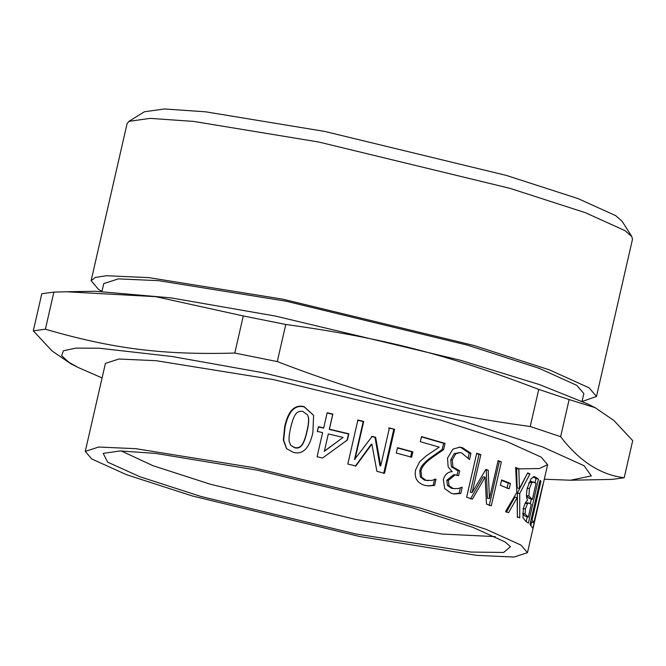 <?xml version="1.0" encoding="UTF-8"?>
<svg xmlns="http://www.w3.org/2000/svg" width="666" height="666" viewBox="0 0 666 666"><rect width="100%" height="100%" fill="white"/><g stroke="black" fill="none" stroke-linecap="round" stroke-linejoin="round"><path stroke-width="1" d="M302.872 411.488C299.683 410.789 297.161 411.863 295.313 414.71C293.556 417.382 292.016 421.736 290.676 427.788C289.244 433.774 288.753 438.37 289.202 441.575L290.709 445.321L294.613 447.535C297.835 448.235 300.383 447.177 302.256 444.347C304.071 441.5 305.611 437.146 306.868 431.277C308.333 425.408 308.849 420.879 308.4 417.682L307.6 414.943L302.872 411.488M290.709 445.321L294.822 447.843C298.002 448.543 300.524 447.469 302.389 444.638C304.195 441.791 305.727 437.437 306.984 431.568C308.45 425.699 308.966 421.17 308.533 417.973L307.6 414.943M286.68 448.809L283.666 440.184L285.073 426.856C288.528 411.288 294.896 404.637 304.195 406.909L313.636 415.351M293.498 452.422L286.513 448.626L283.325 439.968L284.707 426.515C288.162 410.947 294.588 404.304 303.987 406.601L313.611 415.268L312.887 432.625C309.415 448.218 302.955 454.811 293.498 452.422M324.375 451.115L328.313 433.932L324.375 451.115L343.132 437.42L328.313 433.932M324.25 451.357L340.734 439.169M317.349 431.685L318.431 426.939L323.643 428.13L327.164 412.754L332.858 414.069L329.395 429.187L348.842 433.791L347.419 439.993L322.527 458.017L317.083 456.759L322.619 432.617L317.349 431.418L318.431 426.673L323.701 427.88M327.106 413.003L332.734 414.302L329.27 429.42L348.493 433.966L347.069 440.176L339.102 446.012M397.444 447.943L411.796 451.848L410.572 457.192M396.278 453.03L397.502 447.677L412.878 451.848L411.655 457.201L396.278 453.03M411.796 451.848L412.878 451.848M455.261 474.825L453.688 474.667L446.794 480.261L447.527 485.597L451.365 488.236L452.972 488.569L458.133 488.536L462.229 487.204L460.805 493.448L454.345 493.972L451.44 493.389L444.672 488.628L443.356 479.537C444.963 474.425 447.893 471.803 452.147 471.686L448.16 466.958L447.527 458.066L452.955 449.117L459.881 447.161L462.47 447.694L470.962 453.296L469.538 459.54L461.58 452.88L460.073 452.572L455.777 453.713L452.281 459.973L452.922 466.999L459.69 470.787L458.566 475.674L455.261 474.825L448.335 480.394L449.084 485.739L452.972 488.403L454.612 488.736M460.073 452.572L454.229 453.571L450.749 459.831L451.365 466.858L458.058 470.621L456.934 475.499M459.115 447.111L460.864 447.535L469.255 453.105L468.156 457.9M460.339 487.862L459.107 493.256L453.513 493.864M458.058 470.621L459.69 470.787M454.229 453.571L455.777 453.713M469.255 453.105L470.962 453.296M459.107 493.256L460.805 493.448M501.54 480.394L508.233 483.066L507.009 488.411M500.416 485.306L501.64 479.953L510.431 483.433L509.207 488.786L500.416 485.306M508.233 483.066L510.431 483.433M527.464 503.679L525.449 508.941L525.049 513.911L528.288 517.224L531.235 504.353L528.812 502.955L527.464 503.679L525.041 503.205M528.288 517.224L524.5 515.859L522.627 513.436L525.049 513.911M528.812 502.955L525.541 502.73M529.403 482.226L531.826 482.7L529.403 488.586L528.896 496.028L526.481 495.554L528.305 497.943L532.359 499.467L536.08 483.208L531.202 481.41L528.754 483.158M528.896 496.028L532.359 499.467M533.633 481.884L531.826 482.7M536.005 478.588L538.478 479.095L528.396 523.101L525.749 521.312L522.935 517.632L523.359 508.724C524.408 504.47 525.765 501.681 527.43 500.357L527.48 500.141C526.19 497.677 526.165 493.556 527.397 487.787L531.152 478.629L534.507 476.706L535.581 477.147L533.133 476.665L536.005 478.588L535.089 482.559M531.268 499.25L530.253 503.704M527.206 517.007L526.157 521.57M535.581 477.147L538.478 479.095M531.659 522.011L530.919 525.224M530.81 520.92L531.351 521.944L533.882 522.51L542.94 484.365L532.858 528.363L530.019 524.383L540.093 480.386L540.967 481.185L532.076 519.98L533.882 522.51M531.077 519.771L532.076 519.98M539.96 480.977L540.967 481.185M527.414 473.459L517.407 493.065L519.721 493.489L519.73 517.915L517.34 516.716L517.174 497.552L514.868 497.136L506.31 512.321M517.407 493.065L517.349 517.465M515.7 468.015L516.566 468.389L517.149 487.978L519.447 488.394L527.722 472.868L529.953 473.992L519.721 493.489M517.174 497.552L508.558 512.703L505.586 511.446L516.824 492.474L515.667 467.449L518.814 468.781L519.447 488.394M527.572 473.543L529.953 473.992M516.566 468.389L518.814 468.781M498.018 461.047L501.365 461.838L491.292 505.844L486.488 504.079L485.114 477.114L483.2 476.848L470.512 498.926M499.317 461.53L489.235 505.527M485.672 469.738L486.263 469.946L487.412 498.251L489.427 498.543L498.11 460.639L501.365 461.838M476.623 453.596L479.029 454.395L470.346 492.299L472.161 492.532L485.864 469.405L488.195 470.213L489.427 498.543M485.114 477.114L472.352 499.159L466.625 497.252L476.706 453.246L480.844 454.62L472.161 492.532M486.263 469.946L488.195 470.213M479.029 454.395L480.844 454.62M434.615 479.07L433.175 485.348L427.514 485.864M421.445 436.888L443.631 443.281L442.199 449.525L430.869 457.5C424.001 462.52 420.304 467.033 419.78 471.045L420.404 477.106L424.625 480.219L431.576 480.452L436.014 479.17L434.573 485.439L428.205 485.914L424.384 485.281C417.041 482.833 414.119 477.713 415.609 469.905L419.663 461.671L426.581 455.619L439.219 447.111L420.338 441.708L421.503 436.613L445.038 443.381L443.606 449.625L432.167 457.575C425.241 462.57 421.52 467.074 421.004 471.087L421.645 477.156L425.915 480.286L428.18 480.669M433.175 485.348L434.573 485.439M442.199 449.525L443.606 449.625M443.631 443.281L445.038 443.381M388.628 428.038L394.605 429.32L384.523 473.326L376.898 471.337L371.878 444.114L371.253 444.23L355.353 466.15M393.773 429.379L383.691 473.384M371.57 436.505L375.008 437.371L379.945 465.942L380.719 465.867L389.402 427.963L394.605 429.32M357.484 420.196L363.211 421.595L354.528 459.498L372.177 436.38L375.649 437.262L380.719 465.867M371.878 444.114L355.86 466.009L347.819 464.027L357.9 420.03L363.686 421.445L355.003 459.349M375.008 437.371L375.649 437.262M363.211 421.595L363.686 421.445M85.265 451.398L98.701 447.028L135.806 448.684L252.955 467.532L420.354 508.091L486.247 529.378L520.978 545.104L527.472 552.672L514.035 557.042L476.923 555.386L359.782 536.538L192.382 495.979L126.482 474.692L91.75 458.966L85.265 451.398L105.419 363.395L118.856 359.024L155.961 360.681L273.11 379.528L440.509 420.088L506.41 441.375L541.133 457.101L547.627 464.668L539.352 468.548L516.583 468.906M102.089 377.938L77.997 367.416L68.981 362.346L61.622 355.677L63.478 350.732L75.891 348.118L99.092 348.21L172.128 356.51L262.429 372.627L463.303 421.303L542.382 446.844L584.057 465.717L591.308 475.915L570.554 480.228L612.112 479.395L624.2 477.747L632.7 440.634L613.885 420.487L595.104 407.659L569.139 399.575L560.639 436.688L530.236 426.506L538.736 389.394L569.139 399.575M624.2 477.747C600.532 474.866 579.345 461.18 560.639 436.688M530.236 426.506C434.407 413.361 368.156 396.362 277.272 361.588L285.772 324.475C381.601 337.62 447.86 354.628 538.736 389.394M277.272 361.588L234.79 353.063L243.29 315.95L285.772 324.475M234.79 353.063C162.412 355.07 112.812 348.817 45.388 329.204L53.888 292.091L66.492 291.766L155.711 296.67L243.29 315.95M45.388 329.204L33.3 330.852L41.8 293.739L53.888 292.091M33.3 330.852L52.114 350.999L70.896 363.827L77.997 367.416M570.554 480.228L544.288 479.22M66.492 291.766L95.446 291.258L171.087 297.885L275.383 316.059L461.055 360.398L539.676 384.657L588.003 404.071L595.104 407.659M101.99 291.267L103.746 283.616L118.332 278.871L158.616 280.677L285.806 301.14L467.557 345.179L539.102 368.29L576.806 385.356L583.849 393.581L582.101 401.223M101.632 291.258L98.526 289.377L91.109 280.727L95.33 277.439L106.468 275.732L148.868 277.622L282.759 299.167L474.067 345.521L549.383 369.855L589.069 387.82L596.486 396.47L582.434 401.382M91.109 280.727L127.098 123.568L128.929 121.362L150.025 118.373L193.556 121.403L318.748 142.016L510.064 188.37L585.372 212.695L625.066 230.669L631.793 236.53L632.484 239.319L596.486 396.47M128.929 121.362L144.356 111.796L164.394 108.958L205.744 111.83L324.675 131.418L506.426 175.449L577.971 198.568L615.675 215.634L622.069 221.204L631.793 236.53M495.288 536.621L441.941 534.032L355.636 519.43L210.24 484.199L153.005 465.709L121.22 450.949M256.918 470.096L411.888 507.642L472.885 527.347L505.036 541.908L510.489 546.653L503.629 552.464L471.062 552.056L355.81 533.974L200.849 496.428L139.843 476.723L107.692 462.162L103.172 453.363L120.255 450.949L155.511 453.396L256.918 470.096M451.365 488.236L452.972 488.403M447.527 485.597L449.084 485.739M446.794 480.261L448.335 480.394M456.152 470.021L457.767 470.179M451.365 466.858L452.922 466.999M450.749 459.831L452.281 459.973M460.864 447.535L462.47 447.694M523.035 508.466L525.449 508.941M524.5 515.859L526.948 516.35M526.997 488.12L529.403 488.586M528.305 497.943L530.752 498.426M424.625 480.219L425.915 480.286M420.404 477.106L421.645 477.156M419.78 471.045L421.004 471.087M430.869 457.5L432.167 457.575M547.627 464.668L527.472 552.672"/></g></svg>
